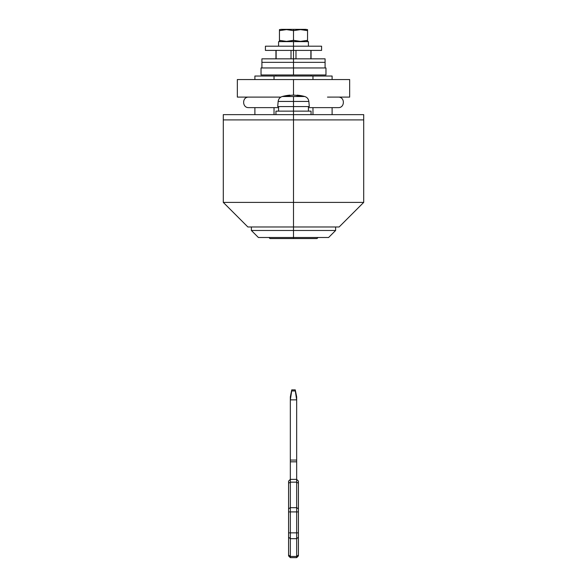 <?xml version="1.0" encoding="UTF-8"?>
<svg xmlns="http://www.w3.org/2000/svg" width="587" height="587" viewBox="0 0 587 587"><rect width="100%" height="100%" fill="white"/><g stroke="black" fill="none" stroke-linecap="round" stroke-linejoin="round"><path stroke-width="0.88" d="M325.946 67.96L293.5 67.96L293.5 62.347L261.912 62.347L293.5 62.347L293.5 50.409L293.5 58.832L261.912 58.832L293.5 58.832L261.912 58.832L261.912 67.96M291.02 50.409L291.02 58.832L291.02 50.409M276.125 58.832L276.125 50.409L276.125 58.832M251.375 226.971L251.375 230.478L258.397 237.5L293.5 237.5L258.397 237.5L293.5 237.5L293.5 238.549L317.017 238.549L269.983 238.549L293.5 238.549L293.5 230.478L251.375 230.478L293.5 230.478L293.5 226.971L339.132 226.971L247.868 226.971L223.295 202.398L223.295 119.909L293.5 119.909L223.295 119.909L223.295 202.398L363.705 202.398L293.5 202.398L363.705 202.398L363.705 119.909L293.5 119.909L293.5 226.971L247.868 226.971L293.5 226.971L293.5 202.398L223.295 202.398L240.846 219.949M254.89 76.031L332.11 76.031L274.034 76.031L274.034 79.546L274.034 76.031L254.89 76.031L254.89 79.546M293.5 119.909L363.705 119.909L363.705 202.398L293.5 202.398L293.5 119.909L363.705 119.909L363.705 114.648L293.5 114.648L293.5 119.909L223.295 119.909L293.5 119.909L293.5 114.648L223.295 114.648L223.295 119.909L223.295 114.648L293.5 114.648L293.5 96.517L304.756 96.517A42.125 42.125 0 0 0 297.081 95.138L297.081 95.138A41.985 14.389 90 0 1 297.888 95.277A42.088 29.24 90 0 1 300.537 95.879L298.445 95.879A42.088 30.275 -90 0 0 295.709 95.277A41.985 39.461 -90 0 0 293.5 95.138L293.5 79.546L293.5 95.138A41.985 39.461 90 0 0 291.291 95.277A41.985 39.446 90 0 1 293.5 95.138A41.985 39.454 -90 0 1 295.709 95.277L298.445 95.879L300.537 95.879L297.888 95.277A41.985 14.359 90 0 0 297.081 95.138A42.125 42.125 0 0 1 304.756 96.517L282.244 96.517A42.125 42.125 0 0 1 289.919 95.138A41.985 14.337 -90 0 0 289.112 95.277A41.985 14.337 -90 0 1 289.919 95.138A42.125 42.125 0 0 0 282.244 96.517L293.5 96.517L293.5 101.441L278.15 101.441L293.5 101.441L293.5 111.134L275.949 111.134L293.5 111.134L293.5 114.648L363.705 114.648L363.705 119.909L293.5 119.909M346.154 219.949L363.705 202.398L339.132 226.971L293.5 226.971L293.5 230.478L251.375 230.478L293.5 230.478L293.5 237.5L328.603 237.5L335.625 230.478L335.625 226.971M274.034 107.626L274.034 114.648L274.034 107.626M312.966 114.648L312.966 107.626L312.966 114.648M312.966 79.546L312.966 76.031L312.966 79.546M310.875 50.409L310.875 58.832L310.875 50.409M295.98 58.832L295.98 50.409L295.98 58.832M293.5 29.35L281.364 29.35L305.636 29.35L293.5 29.35L293.5 30.634L293.5 29.35M290.029 41.185L286.471 41.376L293.5 40.349L296.971 41.185L293.5 40.349L293.5 41.633L308.417 41.633L278.583 41.633L293.5 41.633L293.5 50.409L265.419 50.409L265.419 46.197L321.581 46.197L293.5 46.197L321.581 46.197L321.581 50.409L265.419 50.409L293.5 50.409L293.5 46.197L265.419 46.197L293.5 46.197L293.5 40.349L300.515 41.376L307.544 40.349L307.544 41.185L307.544 40.349L300.515 41.376L307.544 40.349L307.544 30.634L300.529 29.607L293.5 30.634L286.485 29.607L279.456 30.634L279.456 29.607L279.456 30.634L286.485 29.607L293.5 30.634L293.5 40.349L290.132 41.171M286.485 41.376L279.456 40.349L279.456 41.376L279.456 40.349L286.471 41.376L279.456 40.349L279.456 30.634L279.456 40.349M293.5 50.409L321.581 50.409L293.5 50.409M300.515 41.376L297.015 41.193M300.529 41.376L293.5 40.349L293.5 30.634L300.529 29.607L307.544 30.634L307.544 41.376L305.636 41.633M302.1 29.643L307.537 30.634L307.544 29.607L307.544 30.634M325.902 67.96L261.032 67.96L261.032 74.982L293.5 74.982L293.5 67.96L293.5 74.982L325.946 74.982M325.088 67.96L325.088 62.347L261.912 62.347L293.5 62.347L293.5 58.832L325.088 58.832L293.5 58.832L325.088 58.832L325.088 62.347L293.5 62.347L325.088 62.347L293.5 62.347L293.5 67.96L261.032 67.96L261.032 74.982L325.902 74.982M290.338 460.069L290.338 461.822L290.338 460.069L296.662 460.069L290.338 460.069L290.338 396.885L290.338 399.864L291.688 390.949L295.312 390.949C295.239 389.504 295.239 389.504 295.312 390.949L291.688 390.949C291.761 389.504 291.761 389.504 291.688 390.949L290.338 399.864L296.662 399.864L295.312 390.949C295.239 389.504 295.239 389.504 295.312 390.949L296.662 399.864L296.662 479.374L290.338 479.374L296.662 479.374L296.662 399.864L290.338 399.864L290.338 460.773M296.662 396.885L296.662 399.864L296.662 396.885L295.254 389.871L291.746 389.871L290.338 396.885M290.338 479.374L290.338 461.822L296.662 461.822L290.338 461.822L290.338 482.162L296.662 482.162L296.662 479.374L296.662 482.162L290.338 482.162L290.338 507.682L296.662 507.682L296.662 482.162L296.662 507.682L290.338 507.682L290.338 511.915L296.662 511.915L296.662 507.682L296.662 511.915L290.338 511.915L290.338 532.857L296.662 532.857L296.662 511.915L296.662 532.857L290.338 532.857L290.338 538.675L296.662 538.675L296.662 532.857L296.662 538.675L290.338 538.675L290.338 556.454L296.662 556.454L296.662 538.675L296.662 556.454L290.338 556.454L290.338 557.65L296.662 557.65L296.662 556.454L296.662 557.65L290.338 557.65L290.338 556.454L288.584 554.994L288.584 481.127L288.584 483.218L290.338 482.162L290.338 479.374L288.584 481.127M288.584 555.896L288.584 554.994L288.584 555.896L290.338 557.65L288.584 555.896M298.416 555.896L298.416 481.127L296.662 479.374L298.416 481.127L298.416 483.218L296.662 482.162L298.416 483.218L298.416 508.738L296.662 507.682L298.416 508.738L298.416 511.915L296.662 511.915L298.416 511.915L298.416 532.857L296.662 532.857L298.416 532.857L298.416 537.222L296.662 538.675L298.416 537.222L298.416 554.994L296.662 556.454L298.416 554.994L298.416 555.896L296.662 557.65L298.416 555.896M288.584 554.994L288.584 537.222L290.338 538.675L290.338 556.454L288.584 554.994M288.584 537.222L290.338 538.675L290.338 532.857L288.584 532.857L288.584 537.222M288.584 532.857L288.584 511.915L290.338 511.915L290.338 532.857L288.584 532.857M288.584 511.915L290.338 511.915L290.338 507.682L288.584 508.738L288.584 511.915M290.338 482.162L290.338 507.682L288.584 508.738L288.584 483.218L290.338 482.162M291.688 390.949C291.761 389.504 291.761 389.504 291.688 390.949M293.5 237.5L328.603 237.5L293.5 237.5M293.5 230.478L335.625 230.478L293.5 230.478M248.396 97.104L280.872 97.104L248.396 97.104C241.822 97.207 242.182 107.971 248.749 107.626L278.583 107.626M280.894 97.097L237.339 97.097L237.339 79.546L349.661 79.546L349.661 97.097L327.48 97.104L349.661 97.097L349.661 79.546L237.339 79.546L237.339 97.097L280.894 97.097M289.112 95.277L289.112 95.725L289.112 95.277L286.463 95.879L291.291 95.277A42.088 30.275 90 0 0 288.555 95.879L286.463 95.879A42.088 29.24 -90 0 1 289.112 95.277L289.919 95.138L289.919 95.534L289.919 95.138M277.702 106.57L293.5 106.57L277.702 106.57L278.15 101.441C278.495 98.954 279.86 97.31 282.244 96.517M311.051 111.134L293.5 111.134L311.051 111.134L311.051 114.648M309.298 106.57L293.5 106.57L309.298 106.57L308.85 101.441L293.5 101.441L308.85 101.441C308.505 98.954 307.14 97.31 304.756 96.517M297.888 95.725L297.888 95.277L297.888 95.725M297.081 95.138L297.888 95.277L297.081 95.138L297.081 95.534L297.081 95.138M293.5 62.347L261.912 62.347L293.5 62.347M275.949 76.031L275.949 74.982M275.949 58.832L275.949 50.409M332.11 76.031L332.11 79.546M332.11 107.626L332.11 114.648M254.89 107.626L254.89 114.648M311.051 50.409L311.051 58.832M311.051 74.982L311.051 76.031M279.456 29.607L281.364 29.35M279.456 41.376L281.364 41.633M278.583 41.633L278.583 46.197M308.417 41.633L308.417 46.197M307.544 29.607L305.636 29.35M325.968 67.96L325.968 74.982M268.927 237.5L269.983 238.549M318.073 237.5L317.017 238.549M338.604 97.097L338.604 97.104C345.178 97.207 344.818 107.971 338.251 107.626L308.417 107.626M278.583 106.57L278.583 111.134M275.949 111.134L275.949 114.648M308.417 106.57L308.417 111.134"/></g></svg>
